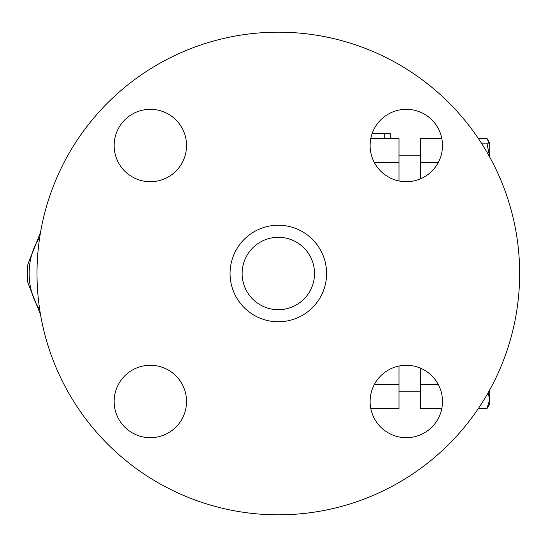 <?xml version="1.0" encoding="UTF-8"?>
<svg xmlns="http://www.w3.org/2000/svg" width="547" height="547" viewBox="0 0 547 547"><rect width="100%" height="100%" fill="white"/><g stroke="black" fill="none" stroke-linecap="round" stroke-linejoin="round"><path stroke-width="0.82" d="M519.65 273.5A241.323 241.323 0 0 1 157.666 482.495A241.323 241.323 0 0 1 157.666 64.505A241.323 241.323 0 0 1 519.65 273.5M150.343 109.318A36.198 36.198 0 0 1 186.541 145.516A36.198 36.198 0 0 1 150.343 181.72A36.198 36.198 0 0 1 114.145 145.516A36.198 36.198 0 0 1 150.343 109.318M114.145 401.484A36.198 36.198 0 0 1 150.343 365.28A36.198 36.198 0 0 1 186.541 401.484A36.198 36.198 0 0 1 150.343 437.682A36.198 36.198 0 0 1 114.145 401.484M406.305 437.682A36.198 36.198 0 0 1 370.107 401.484A36.198 36.198 0 0 1 406.305 365.28A36.198 36.198 0 0 1 442.502 401.484A36.198 36.198 0 0 1 406.305 437.682M442.502 145.516A36.198 36.198 0 0 1 406.305 181.72A36.198 36.198 0 0 1 370.107 145.516A36.198 36.198 0 0 1 406.305 109.318A36.198 36.198 0 0 1 442.502 145.516M398.989 180.968L398.989 138.357L370.825 138.357M370.825 408.643L398.989 408.643L398.989 366.032M314.525 273.5A36.198 36.198 0 0 1 260.228 304.85A36.198 36.198 0 0 1 260.228 242.15A36.198 36.198 0 0 1 314.525 273.5M326.593 273.5A48.266 48.266 0 0 1 254.191 315.298A48.266 48.266 0 0 1 254.191 231.702A48.266 48.266 0 0 1 326.593 273.5M39.685 237.617A50.68 35.835 -90 0 0 29.155 273.5A50.68 35.835 -90 0 0 39.685 309.383M40.553 314.764L27.89 282.778A56.71 40.102 90 0 1 27.35 273.5A56.71 40.102 90 0 1 27.89 264.222L40.553 232.236M489.729 389.895L489.729 399.645L488.088 392.821M489.729 399.645L489.729 403.843L486.926 408.698L489.729 399.645M489.688 157.037L486.926 143.157L489.729 143.157L489.729 157.105M489.086 143.157L486.926 138.302L478.222 138.302M486.926 138.302L489.729 143.157L489.729 147.355M478.222 408.698L486.926 408.698M481.422 143.157L486.926 143.157M420.705 368.268L420.705 384.507L438.277 384.507M441.791 138.357L420.705 138.357L420.705 162.493L438.277 162.493M420.705 162.493L420.705 178.732M420.705 384.507L420.705 408.643L441.791 408.643M372.151 133.53L390.298 133.53L390.298 138.357M398.989 162.493L374.333 162.493M398.989 384.507L374.333 384.507M384.705 138.357L384.705 133.53M420.705 391.782L398.989 391.782M420.705 155.218L398.989 155.218"/></g></svg>
